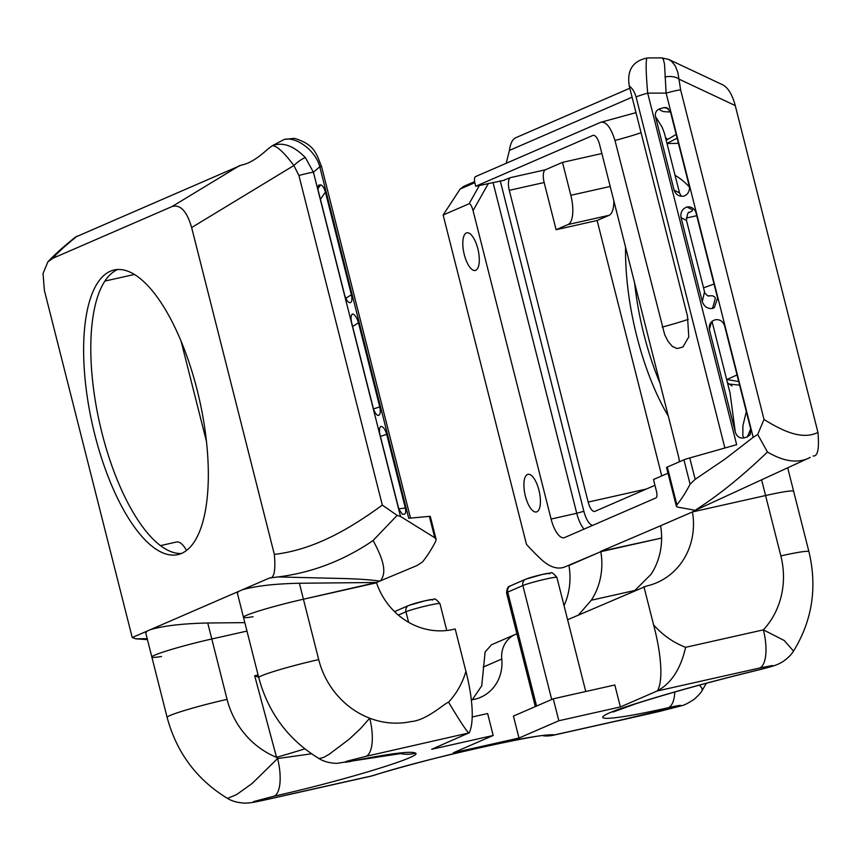 <?xml version="1.0" encoding="UTF-8"?>
<svg xmlns="http://www.w3.org/2000/svg" width="861" height="861" viewBox="0 0 861 861"><rect width="100%" height="100%" fill="white"/><g stroke="black" fill="none" stroke-linecap="round" stroke-linejoin="round"><path stroke-width="1.29" d="M376.548 582.811L303.427 599.224L376.472 582.488L299.38 583.241C274.853 583.78 255.868 585.954 242.447 589.742L269.536 577.989C274.164 578.495 275.757 570.628 274.336 554.387C314.276 549.727 349.695 528.858 382.316 505.095L397.147 515.384L373.082 540.536C386.74 565.311 385.19 575.008 380.164 581.175C370.65 579.679 356.002 578.743 336.22 578.355L278.038 576.935L269.536 577.989M253.102 616.734A45.396 3.013 -14.2 0 1 243.48 617.272L237.378 593.164L238.583 591.41L242.447 589.742M299.38 583.241L303.427 599.224A45.396 3.013 -14.2 0 0 243.48 617.272A45.396 3.013 -14.2 0 1 303.427 599.224L318.699 659.601A80.912 74.746 66.5 0 0 369.713 718.203L360.705 728.395L349.254 739.158L329.429 754.096L323.854 757.325L319.151 758.649C288.36 739.868 268.234 712.865 258.763 677.65A45.396 3.013 165.8 0 1 318.699 659.601M410.514 518.096L321.637 166.862C316.213 153.398 314.846 144.616 294.484 138.363L284.227 139.417L272.302 145.746C276.822 145.746 284.012 152.343 293.87 165.527A11.344 2.68 -39.9 0 1 305.418 157.671L313.426 172.243L400.516 516.449L434.794 537.759L436.075 539.234L435.72 541.257A375.74 141.602 77.4 0 1 422.514 561.953L417.111 565.494L376.472 582.488M161.47 656.491A45.396 3.013 -14.2 0 1 151.848 657.029L145.746 632.91L146.951 631.167L150.804 629.499C164.236 625.71 183.221 623.536 207.749 622.998L244.836 622.632M258.408 676.251L254.684 675.756L276.542 757.346A80.912 74.746 66.5 0 1 227.067 699.358L211.795 638.98A45.396 3.013 -14.2 0 0 151.848 657.029A45.396 3.013 -14.2 0 1 211.795 638.98L246.978 631.081L211.795 638.98L207.749 622.998M150.804 629.499L238.583 591.41M181.671 553.365A145.832 54.964 -102.6 0 0 198.417 395.167A145.832 54.964 -102.6 0 0 114.039 270.01A145.832 54.964 -102.6 0 0 92.353 424.333A145.832 54.964 -102.6 0 0 177.904 554.592A145.832 54.964 -102.6 0 0 181.671 553.365M117.709 269.525A145.832 54.964 -102.6 0 0 99.532 422.729A145.832 54.964 -102.6 0 0 181.423 553.472M147.446 639.648L135.823 638.808A289.522 40.263 -3.6 0 1 132.228 637.549L146.951 631.167M321.637 166.862A22.698 1.507 165.8 0 0 319.775 166.733L408.727 518.257L429.381 516.374A11.344 0.753 -14.2 0 1 430.306 516.439L436.096 539.32M380.949 426.507L381.165 426.443A8.513 3.293 -105.8 0 0 381.068 426.464A8.513 3.293 -105.8 0 0 380.056 434.956L398.794 509.002L402.41 514.34L404.293 514.168C405.725 513.759 406.08 511.714 405.359 508.055L386.707 434.353L380.422 436.376M381.165 426.443C383.349 426.755 385.201 429.391 386.707 434.353M352.353 314.114L352.709 313.985C350.922 314.868 350.567 317.763 351.643 322.681L373.114 407.511A8.513 3.293 -105.8 0 0 378.388 415.454C380.314 414.754 380.777 411.913 379.766 406.909L358.477 322.778L352.623 326.534M351.988 314.405L352.709 313.985C355.023 314.76 356.949 317.687 358.477 322.778M345.821 298.293L351.385 294.72C352.397 299.736 351.891 302.415 349.867 302.738C347.726 302.233 345.961 299.531 344.551 294.623L318.409 191.325C317.591 187.741 317.806 185.642 319.087 185.018L318.215 185.858M318.592 185.244L320.658 184.867L317.957 188.548M320.658 184.878C322.563 185.352 324.145 187.773 325.415 192.111L320.432 199.3M351.385 294.72L325.415 192.111M400.516 516.449L397.147 515.384M373.082 540.536C343.733 560.565 312.059 572.694 278.038 576.935M206.511 441.671L181.144 341.408M160.533 545.594L176.527 542.01A26.099 9.837 77.4 0 1 186.514 550.513M305.418 157.671C293.741 145.703 282.709 141.731 272.302 145.746L267.975 148.975C257.471 158.521 248.646 163.87 241.521 165.021L75.402 237.13C63.714 246.45 54.534 254.684 47.882 261.841L43.05 273.497L44.363 290.318L132.228 637.549M284.227 139.417C296.873 136.447 315.75 150.955 319.775 166.733L313.426 172.243A11.344 0.753 165.8 0 0 298.918 175.504L293.87 165.527L191.637 227.552C186.891 211.193 180.379 204.186 172.092 206.532L52.962 258.225L47.882 261.841M398.751 508.819L405.359 508.055M373.523 408.921L379.766 406.909M191.637 227.552L274.336 554.387M634.998 590.42L591.303 600.225A68.094 62.907 66.5 0 0 600.817 551.686L661.614 538.039L600.73 551.352L660.581 525.759A68.094 62.907 -113.5 0 1 651.067 574.298L634.697 590.624M564.041 605.66A68.094 62.907 -113.5 0 0 568.949 565.505L600.817 551.686L565.117 566.807A104.633 39.434 -102.6 0 1 540.859 559.037A429.983 162.051 -102.6 0 1 526.48 544.389L443.135 215.013L460.14 189.043L464.036 186.32M567.603 619.737L646.396 586.072A68.094 62.907 66.5 0 0 656.835 582.671A68.094 62.907 66.5 0 0 692.448 511.929L765.569 495.527A45.396 3.013 -14.2 0 1 793.648 491.297A45.396 3.013 -14.2 0 0 765.569 495.527L692.448 511.929L693.998 510.896L693.772 510.024L677.489 507.075L676.369 506.257L676.886 504.869A375.74 141.602 -102.6 0 0 690.091 484.183L683.935 459.839A11.344 0.753 -14.2 0 1 689.758 457.944L736.65 444.674L647.698 93.149A22.698 1.507 165.8 0 0 636.053 96.938C634.632 91.901 632.372 88.285 629.273 86.089L687.476 316.116L688.778 336.899L682.924 347.015L677.166 348.544L672.419 346.477L668.082 341.43L664.703 334.778L614.98 140.472C610.75 127.148 605.95 121.11 600.58 122.348L475.498 176.613A5.672 2.142 -102.6 0 0 474.895 182.962L475.735 186.256L592.863 135.446A11.344 4.273 77.4 0 1 593.164 135.349A11.344 4.273 77.4 0 1 599.633 144.691L678.522 456.459A11.344 4.273 77.4 0 1 679.351 461.83M692.448 511.929L660.581 525.759L692.448 511.929M693.729 510.013L694.784 510.573L693.998 510.896M466.328 232.976A19.297 7.275 -102.6 0 0 464.111 253.909A19.297 7.275 -102.6 0 0 475.272 270.462A19.297 7.275 -102.6 0 0 478.146 250.045A19.297 7.275 -102.6 0 0 466.823 232.814A19.297 7.275 -102.6 0 0 466.328 232.976M527.438 474.486A19.297 7.275 -102.6 0 0 525.221 495.409A19.297 7.275 -102.6 0 0 536.381 511.972A19.297 7.275 -102.6 0 0 539.255 491.556A19.297 7.275 -102.6 0 0 527.944 474.325A19.297 7.275 -102.6 0 0 527.438 474.486M659.967 383.167A145.832 54.964 77.4 0 1 634.6 282.903M675.067 175.332A145.832 54.964 77.4 0 1 689.392 186.934M668.308 416.1A145.832 54.964 77.4 0 1 625.581 247.268M654.952 485.303L594.929 511.348A11.344 4.273 77.4 0 1 594.639 511.434A11.344 4.273 77.4 0 1 588.171 502.092L509.281 190.335A11.344 4.273 77.4 0 1 510.487 177.624L504.438 179.938M661.754 475.907L597.125 220.502L609.082 215.315A26.099 9.837 -102.6 0 0 613.861 200.925M556.098 229.704L568.045 224.527A26.099 9.837 -102.6 0 0 570.821 195.296L562.491 162.363L545.357 169.8A11.344 4.273 -102.6 0 0 544.152 182.51L556.098 229.704L597.125 220.502M488.402 183.415L473.066 210.654L551.094 519.043A22.698 8.556 -102.6 0 0 564.03 537.727A22.698 8.556 -102.6 0 0 564.622 537.544L655.931 497.927A5.672 2.142 77.4 0 0 656.534 491.577L653.488 479.502L668.007 473.195M473.066 210.654C471.753 205.994 470.429 203.702 469.105 203.756L443.135 215.013M635.913 112.662L600.58 122.348M506.193 163.299L509.421 150.417L632.082 97.207M629.822 88.242L516.18 137.545C512.672 138.847 510.422 143.141 509.421 150.417M735.251 105.569L678.963 79.115L677.844 72.389L675.218 65.823L671.602 61.335L668.631 59.387L722.551 84.733C728.083 87.628 732.313 94.581 735.251 105.569L817.95 432.405C819.371 448.656 817.767 456.524 813.15 456.007M809.867 457.589C798.19 463.616 784.059 461.765 767.474 452.036L757.702 434.471L764.019 419.447C783.359 431.565 802.613 440.143 817.95 432.405M694.773 510.519L694.784 510.573C706.192 502.985 729.364 488.424 767.474 452.036M650.851 57.913L646.869 58.053C632.62 61.131 626.754 70.484 629.273 86.089M668.631 59.387L661.851 57.891L663.325 59.205L664.52 64.22L666.113 93.106L647.698 93.149C645.965 73.368 645.696 61.669 646.869 58.053M689.758 457.944L695.171 479.329L725.005 459.085L753.203 437.313L666.113 93.106A11.344 0.753 165.8 0 1 680.62 89.856L678.963 79.115A11.344 5.446 177.5 0 0 664.886 77.006M676.348 506.171L666.565 467.534A11.344 0.753 -14.2 0 1 667.318 467.049L683.935 459.839M668.287 108.454L664.003 107.614L659.763 108.82L659.978 110.068L663.347 111.596L670.515 112.038M664.003 107.614L666.446 107.582L670.439 111.736L689.177 185.782A8.513 7.824 84.8 0 1 684.021 196.05C679.221 196.878 675.907 194.877 674.077 190.055L655.447 116.45M655.425 116.353C654.963 112.576 656.405 110.068 659.763 108.82M746.315 411.58L742.892 425.764L742.839 435.515L743.753 437.958L747.337 436.947L750.706 428.939M743.753 437.958C739.653 438.432 736.855 436.549 735.369 432.297L735.391 432.362M747.337 436.947L750.275 434.482L750.824 429.413L724.682 326.115C723.068 321.304 719.947 319.183 715.319 319.765C710.669 321.218 708.7 324.532 709.399 329.688L735.369 432.297M689.112 206.888L686.809 207.049C682.256 208.868 680.33 212.355 681.019 217.499L680.879 216.854M686.809 207.049A8.513 7.824 84.8 0 1 687.799 206.888A8.513 7.824 84.8 0 1 696.118 213.227L717.59 298.057L714.339 307.56L712.488 308.507C707.527 308.884 704.137 306.591 702.307 301.63L702.382 301.91M681.019 217.499L702.307 301.63M695.171 479.329L690.091 484.183M757.702 434.471L753.203 437.313M686.249 218.059L696.753 215.702M714.038 284.033L703.534 287.843M738.716 381.541L726.727 379.507M726.942 379.464L737.048 374.976M678.446 143.389L667.006 143.496M687.164 207.07L692.47 209.804L692.255 210.967L688.822 212.71M689.306 212.366C688.154 211.505 687.207 214.195 686.475 220.438L681.116 217.715M702.275 301.501L704.546 291.847L686.475 220.438M707.903 295.818L712.617 295.797L715.017 297.249L715.254 298.713L712.488 308.507M711.595 321.766L709.335 329.236M735.251 431.824L730.053 393.046L712.025 321.379M728.75 384.006L739.631 385.168M674.088 190.13L679.533 192.993L664.423 133.261L662.098 127.105L655.469 116.547M666.984 143.389L677.133 138.19M676.176 134.402L666.21 140.321M562.491 162.363L601.861 153.527M504.514 180.218L475.735 186.256M758.606 669.933A34.042 5.037 76.4 0 0 758.67 669.923C775.363 665.714 777.494 664.778 782.961 661.571C790.818 656.157 793.272 651.433 793.53 651.099L784.231 640.498L763.384 629.865A34.042 12.829 77.4 0 1 759.757 667.985L772.468 665.521C773.436 665.93 768.938 667.34 758.982 669.772C711.078 681.471 669.471 692.933 634.148 704.147C579.485 721.346 599.374 723.369 668.437 707.667C677.273 705.643 681.471 704.987 681.029 705.686L621.287 719.914A34.042 12.829 77.4 0 1 620.404 720.205L553.806 735.143A34.042 34.042 0 0 1 543.625 735.864A34.042 33.504 -82.7 0 0 554.688 734.863A119.141 7.921 165.8 0 0 371.543 775.955A34.042 19.997 73 0 0 373.147 775.589L373.147 775.589C434.385 755.689 550.48 732.151 544.001 735.854M265.457 799.847A34.042 12.829 -102.6 0 0 265.618 799.815A34.042 12.829 -102.6 0 0 266.49 799.525L371.543 775.955A34.042 12.829 77.4 0 1 370.671 776.245A34.042 34.042 0 0 0 373.147 775.589M553.806 735.143A34.042 12.829 -102.6 0 0 554.688 734.863L621.287 719.914M761.608 479.857L780.852 555.905A80.912 74.746 -113.5 0 1 763.384 629.865L685.614 647.321C680.75 668.728 671.386 683.225 657.535 690.802A34.042 12.829 77.4 0 1 657.072 691.028L620.372 706.946L558.832 720.754L518.989 738.038L453.349 752.772L493.192 735.488L431.652 749.296L468.728 732.98C465.779 730.01 459.053 719.742 448.559 702.167C444.588 703.34 427.067 719.936 411.644 721.55L411.676 721.453M483.225 667.071L501.769 659.02A25.539 23.591 -113.5 0 1 515.384 634.396L491.513 644.76L485.12 651.96L481.74 685.797L472.302 699.724M501.769 659.02A39.724 36.7 -113.5 0 1 480.589 697.324A39.724 36.7 -113.5 0 1 471.333 699.853M376.537 582.822A68.094 62.907 66.5 0 0 453.144 629.434L455.189 628.971L465.919 671.365C471.742 693.977 475.035 721.012 469.116 733.045M758.982 669.772A34.042 5.037 76.4 0 1 758.681 669.923C711.401 681.471 670.547 692.718 636.107 703.652A34.042 23.225 72.2 0 1 634.148 704.147M613.054 712.015L636.161 703.641A34.042 23.225 72.2 0 0 636.656 703.48M668.437 707.667A34.042 13.109 -102.6 0 0 674.82 691.996M660.161 711.197A34.042 12.829 77.4 0 1 659.332 711.466L680.933 705.902C683.849 705.428 688.326 703.179 694.386 699.143C699.218 694.623 701.726 691.835 701.941 690.791L702.178 688.596L699.552 685.108M620.458 720.28L659.3 711.477A34.042 12.829 77.4 0 1 659.128 711.52M619.586 720.56L618.306 720.679M657.535 690.802C664.143 678.317 659.892 648.376 653.596 624.86L643.92 586.632M558.832 720.754L553.279 698.798L614.819 684.99L620.372 706.946M349.76 761.662A34.042 19.9 -101.5 0 0 349.986 761.619A34.042 19.9 -101.5 0 0 350.018 761.619A34.042 19.9 -101.5 0 0 351.536 761.189C344.626 762.609 343.216 762.577 347.295 761.102L366.097 756.313A34.042 12.829 -102.6 0 0 369.713 718.203A80.912 74.746 66.5 0 0 411.633 721.453M399.859 753.461A34.042 33.934 -47.4 0 0 415.583 753.181C411.666 750.77 390.324 753.44 351.536 761.189M311.51 753.805L277.608 758.541A34.042 12.549 77.3 0 1 274.142 796.145C341.257 781.282 423.128 756.432 415.583 753.181M304.794 748.866A73.766 3.326 162.8 0 1 276.542 757.346L277.608 758.541L252.144 783.478L236.506 794.66L227.498 798.405C228.283 798.847 233.794 802.646 244.987 803.119C248.851 802.936 249.173 803.399 265.64 799.804L370.671 776.245M591.303 600.225L578.431 615.034M258.085 674.992L254.684 675.756L258.698 677.392M515.384 634.396A25.539 23.591 -113.5 0 1 516.901 633.804M465.919 671.365A82.688 76.392 -113.5 0 1 448.559 702.167M553.279 698.798L513.436 716.083L518.989 738.038M472.226 716.987L487.638 713.532L493.192 735.488M135.823 638.808L147.209 638.69M434.794 537.759L429.381 516.374M134.305 274.476L104.816 281.095M172.092 206.532L239.573 165.603M382.316 505.095L298.918 175.504M77.189 236.054C64.898 246.02 56.815 253.414 52.962 258.225M662.206 327.083A42.555 2.831 165.8 0 0 688.197 319.345M640.573 132.863A42.555 2.831 -14.2 0 1 614.98 140.472M544.152 182.51L509.281 190.335M588.171 502.092L646.342 489.037M510.487 177.624L545.357 169.8M724.887 448L636.053 96.938M680.62 89.856L764.019 419.447M593.466 135.306L592.863 135.446M570.821 195.296L610.201 186.46M568.045 224.527L609.082 215.315M667.318 467.049L676.886 504.869M584.049 529.117A22.698 8.556 77.4 0 1 576.741 513.285L551.094 519.043M500.23 180.756L583.855 511.273L576.741 513.285L493.009 182.381M583.855 511.273A17.026 6.414 -102.6 0 0 592.755 525.339M469.105 203.756L479.426 185.427M474.831 182.672L460.14 189.043M657.072 691.028L759.757 667.985M366.097 756.313L468.728 732.98M266.49 799.525C257.687 801.559 253.349 802.258 253.468 801.634L274.142 796.145M685.614 647.321A80.912 74.746 -113.5 0 1 653.596 624.86M793.562 651.045C812.289 620.458 817.412 587.331 808.92 551.675A45.396 3.013 165.8 0 0 780.852 555.905M227.067 699.358A45.396 3.013 165.8 0 0 167.12 717.407C176.602 752.622 196.728 779.625 227.498 798.405M510.605 585.76C509.884 586.998 507.452 584.533 506.548 592.885A18.156 1.205 -14.2 0 1 507.742 592.11A5.672 5.241 -113.5 0 1 510.605 585.76L525.748 579.184L542.333 574.448L550.728 573.028C551.406 571.855 553.462 573.318 556.895 577.408L585.76 691.512M536.564 706.052L507.742 592.11L522.875 585.545A5.672 5.241 -113.5 0 1 525.748 579.184M549.178 573.846A12.484 0.829 165.8 0 0 542.279 574.47A12.484 0.829 165.8 0 0 526.62 578.904M551.707 699.487L522.875 585.545A18.156 1.205 -14.2 0 1 542.387 579.851A18.156 1.205 -14.2 0 1 556.895 577.408M398.342 615.088L405.951 611.784A5.672 5.241 -113.5 0 1 408.824 605.423L425.399 600.687L433.804 599.256C434.482 598.094 436.538 599.557 439.96 603.647L446.762 630.5M432.254 600.074A12.484 0.829 165.8 0 0 425.356 600.709A12.484 0.829 165.8 0 0 409.685 605.143M408.609 622.299L405.951 611.784A18.156 1.205 -14.2 0 1 425.452 606.09A18.156 1.205 -14.2 0 1 439.96 603.647M808.92 551.675L787.697 467.814M694.784 510.573L810.287 457.395M650.894 57.913L661.851 57.881M708.84 296.119C708.162 296.593 703.652 292.363 704.513 291.685M732.011 385.932L727.588 382.887M681.245 196.243L679.533 192.993M666.812 138.255L665.973 139.385M463.014 186.676L474.626 181.639M402.13 753.364L336.694 763.363C326.19 763.007 320.55 759.499 319.151 758.649M243.48 617.272L258.763 677.65M506.548 592.885L535.316 706.59M394.542 611.622L408.824 605.423M151.848 657.029L167.12 717.407M702.006 690.683L706.364 683.268"/></g></svg>
